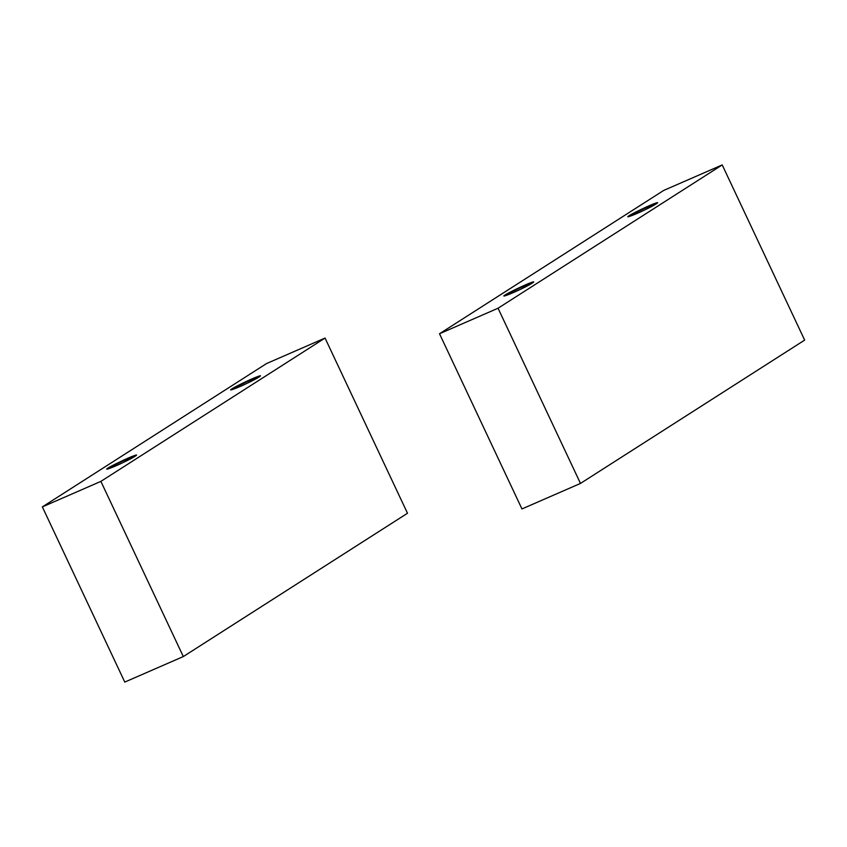 <?xml version="1.0" encoding="UTF-8"?>
<svg xmlns="http://www.w3.org/2000/svg" width="847" height="847" viewBox="0 0 847 847"><rect width="100%" height="100%" fill="white"/><g stroke="black" fill="none" stroke-linecap="round" stroke-linejoin="round"><path stroke-width="1.27" d="M108.511 468.783L108.151 468.02L106.923 469.069L112.503 467.279L123.397 462.409L136.547 455.125L133.657 455.855L108.151 468.02L108.511 468.783M232.438 389.556L232.078 388.784L230.85 389.832L236.44 388.053L247.335 383.183L260.484 375.888L257.594 376.619L232.078 388.784L232.438 389.556M266.519 363.575L325.047 338.059L407.492 513.25L183.312 656.563L100.878 481.382L42.35 506.898L124.784 682.079L183.312 656.563L124.784 682.079L42.35 506.898L266.519 363.575L42.35 506.898L100.878 481.382L183.312 656.563L407.492 513.25L325.047 338.059L100.878 481.382L325.047 338.059L266.519 363.575M232.078 388.784C234.397 386.973 253.147 378.027 257.594 376.619C264.899 373.707 257.361 378.535 247.335 383.183C237.7 387.905 226.498 392.023 232.078 388.784M108.151 468.02C110.47 466.199 129.21 457.264 133.657 455.855C140.962 452.944 133.424 457.761 123.397 462.409C113.773 467.142 102.561 471.26 108.151 468.02M629.607 216.409L629.247 215.646L628.019 216.694L633.598 214.905L644.493 210.035L657.643 202.751L654.752 203.481L629.247 215.646L629.607 216.409M505.67 295.645L505.31 294.872L504.081 295.921L509.672 294.142L520.566 289.272L533.716 281.977L530.825 282.707L505.31 294.872L505.67 295.645M663.688 190.437L722.216 164.921L804.65 340.102L580.481 483.425L498.047 308.234L439.508 333.75L521.953 508.941L580.481 483.425L521.953 508.941L439.508 333.75L663.688 190.437L439.508 333.75L498.047 308.234L580.481 483.425L804.65 340.102L722.216 164.921L498.047 308.234L722.216 164.921L663.688 190.437M505.31 294.872C507.628 293.062 526.379 284.126 530.825 282.707C538.131 279.806 530.593 284.624 520.566 289.272C510.932 293.994 499.73 298.112 505.31 294.872M629.247 215.646C631.566 213.825 650.305 204.889 654.752 203.481C662.058 200.57 654.519 205.387 644.493 210.035C634.869 214.767 623.657 218.886 629.247 215.646"/></g></svg>
